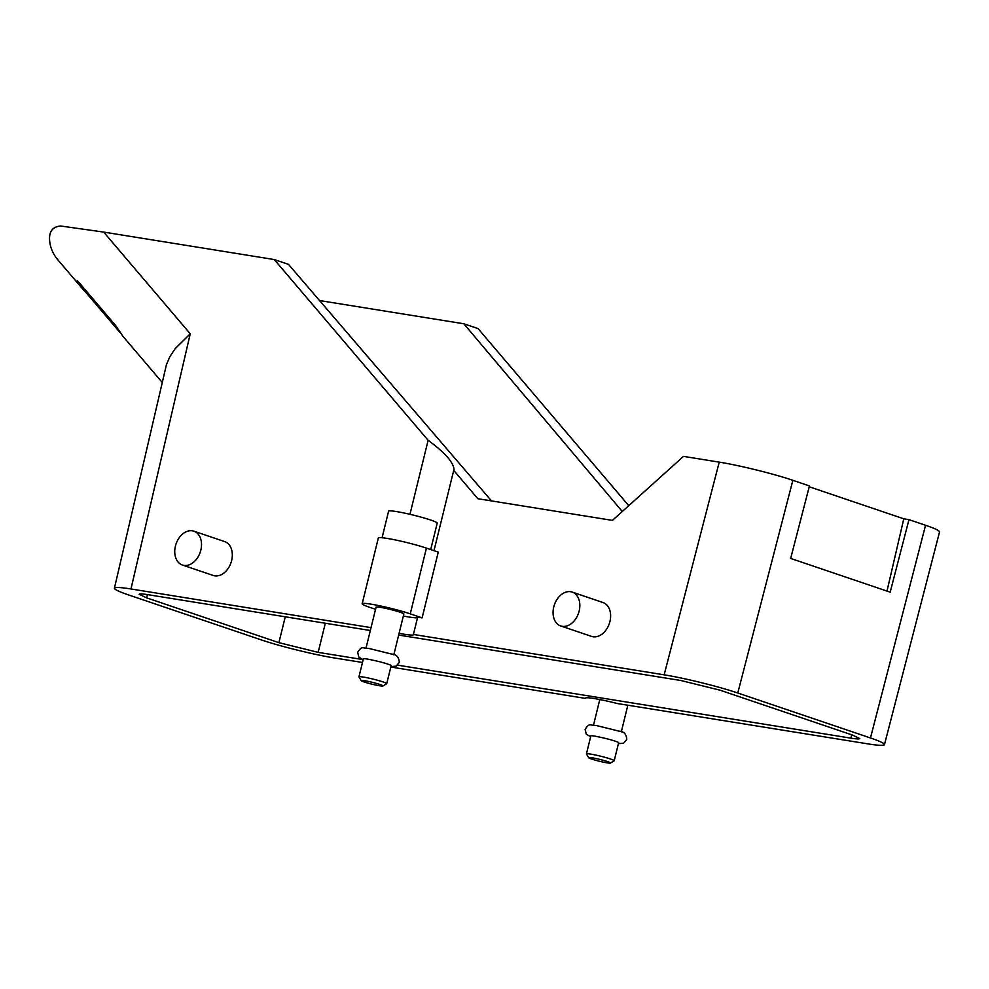 <?xml version="1.0" encoding="UTF-8"?>
<svg xmlns="http://www.w3.org/2000/svg" width="989" height="989" viewBox="0 0 989 989"><rect width="100%" height="100%" fill="white"/><g stroke="black" fill="none" stroke-linecap="round" stroke-linejoin="round"><path stroke-width="1.48" d="M433.986 550.675L453.716 470.368L477.835 498.716L612.401 520.387L683.498 456.374L719.226 462.135C739.191 465.275 774.288 473.941 792.857 480.308L809.447 485.933L790.668 558.439L890.187 592.164L908.965 519.645L925.556 525.27C934.976 528.485 939.637 530.71 939.55 531.934L884.463 744.63C884.549 743.407 879.889 741.181 870.468 737.967L925.556 525.27M870.468 737.967L737.782 693.005C719.201 686.638 684.104 677.972 664.151 674.832L719.226 462.135M397.677 665.164L850.923 738.153C856.536 739.043 859.466 739.166 859.75 738.548L852.283 735L719.992 690.174L680.729 680.481L398.666 635.062M370.331 630.5L147.967 594.686C142.391 593.808 139.449 593.672 139.14 594.29L146.607 597.838L278.898 642.665L318.161 652.357L362.58 659.515M390.816 667.043L585.476 698.395A28.607 2.398 -166.2 0 1 585.401 698.135A28.607 2.398 -166.2 0 1 617.185 703.5L867.922 743.876C878.393 745.533 883.906 745.78 884.463 744.63M399.099 633.306A28.607 2.398 -166.2 0 0 413.489 634.703A28.607 2.398 -166.2 0 0 413.414 634.456L664.151 674.832M362.481 662.482L334.739 658.019C314.786 654.866 279.677 646.213 261.108 639.834L128.409 594.884C119.026 591.669 114.365 589.456 114.415 588.22C114.947 587.058 120.46 587.305 130.968 588.974L371.048 627.632M403.351 616.011A28.607 2.398 -166.2 0 0 417.556 617.593M422.118 617.865L438.263 552.134L426.42 548.116A28.607 2.398 -166.2 0 0 396.181 540.118A28.607 2.398 -166.2 0 0 378.33 538.016L362.172 603.76A28.607 2.398 -166.2 0 1 380.036 605.861A28.607 2.398 -166.2 0 1 410.262 613.86L422.118 617.865L417.655 617.148L413.414 634.456M375.536 609.311L369.639 607.308A28.607 2.398 -166.2 0 1 362.172 603.76M610.436 763.063A11.225 0.94 -166.2 0 0 604.452 760.64A11.225 0.94 -166.2 0 0 592.139 757.797A11.225 0.94 -166.2 0 0 588.702 757.722A11.225 0.94 -166.2 0 0 595.551 760.232A11.225 0.94 -166.2 0 0 607.023 762.84A11.225 0.94 -166.2 0 0 610.436 763.063L614.132 760.85A14.303 1.199 -166.2 0 0 614.206 760.764A14.303 1.199 -166.2 0 0 605.985 757.611A14.303 1.199 -166.2 0 0 590.841 754.137A14.303 1.199 -166.2 0 0 586.428 753.939L590.866 735.853A14.303 1.199 13.8 0 1 591.274 735.68M586.428 753.939A14.303 1.199 -166.2 0 0 586.452 754.051L588.702 757.722M618.36 742.331A14.303 1.199 13.8 0 1 618.644 742.677L614.206 760.764M114.415 588.22L166.436 364.657L169.885 356.584L175.14 348.697L190.247 333.788L130.968 588.974M200.829 550.144A17.876 12.77 108.7 0 1 182.396 565.028A17.876 12.77 108.7 0 1 175.436 546.052A17.876 12.77 108.7 0 1 193.869 531.167A17.876 12.77 108.7 0 1 200.829 550.144M491.496 500.916L288.491 264.372L274.274 259.551L103.684 232.081L60.638 225.999C51.304 226.84 47.855 233.219 50.315 245.148A82.507 53.097 -40.4 0 0 57.733 259.687L82.569 288.862A82.507 53.097 -40.4 0 1 77.303 280.48L115.614 325.492L122.908 336.26L162.233 382.446M572.186 592.09L602.981 602.524A17.876 12.77 108.7 0 1 609.941 621.5A17.876 12.77 108.7 0 1 591.509 636.384L560.714 625.95A17.876 12.77 108.7 0 1 553.753 606.974A17.876 12.77 108.7 0 1 572.186 592.09A17.876 12.77 108.7 0 1 579.146 611.066A17.876 12.77 108.7 0 1 560.714 625.95M319.534 300.545L463.829 323.774L478.046 328.595L628.757 505.663M82.569 288.862A82.507 53.097 -40.4 0 0 82.915 289.258A286.031 184.053 139.6 0 0 86.599 293.263L119.916 332.415M366.029 648.018L376.067 607.172A14.303 1.199 13.8 0 1 380.481 607.37A14.303 1.199 13.8 0 1 395.625 610.843A14.303 1.199 13.8 0 1 403.846 613.996L393.807 654.842M193.869 531.167L224.676 541.601A17.876 12.77 108.7 0 1 231.636 560.578A17.876 12.77 108.7 0 1 213.204 575.462L182.396 565.028M409.953 514.305L428.126 440.315L274.274 259.551M86.599 293.263L87.316 292.25M453.716 470.368L454.038 469.602C453.469 462.283 444.84 452.517 428.126 440.315M463.829 323.774L622.279 511.498M382.953 685.995A11.225 0.94 -166.2 0 0 376.97 683.56A11.225 0.94 -166.2 0 0 364.669 680.716A11.225 0.94 -166.2 0 0 361.22 680.655A11.225 0.94 -166.2 0 0 368.081 683.164A11.225 0.94 -166.2 0 0 379.553 685.76A11.225 0.94 -166.2 0 0 382.953 685.995L386.65 683.77A14.303 1.199 -166.2 0 0 386.724 683.683A14.303 1.199 -166.2 0 0 378.503 680.531A14.303 1.199 -166.2 0 0 363.359 677.057A14.303 1.199 -166.2 0 0 358.945 676.859L363.396 658.773A14.303 1.199 13.8 0 1 363.804 658.6L366.968 658.971C377.971 661.122 385.945 663.223 390.915 665.263L390.84 665.226M358.945 676.859A14.303 1.199 -166.2 0 0 358.97 676.971L361.22 680.655M382.075 537.744L388.59 511.189A25.034 2.089 13.8 0 1 396.317 511.548A25.034 2.089 13.8 0 1 422.822 517.618A25.034 2.089 13.8 0 1 437.212 523.132L430.709 549.575M390.89 665.251A14.303 1.199 13.8 0 1 391.174 665.597L386.724 683.683M908.965 519.645L903.785 518.817L886.997 591.076M809.225 486.773L903.785 518.817M737.782 693.005L792.857 480.308M410.262 613.86L426.42 548.116M103.684 232.081L190.247 333.788M851.665 734.79L850.923 738.153M325.319 623.255L318.161 652.357M285.265 616.802L278.898 642.665M147.485 594.612L146.607 597.838M593.511 725.098L599.791 699.532M590.631 736.817L586.23 734.073L585.129 729.252C590.013 722.489 589.036 725.493 596.144 725.469L619.361 731.217C623.898 731.403 626.383 734.159 626.791 739.488L623.602 743.246L618.409 743.641M591.335 735.668L594.438 736.051C605.441 738.202 613.427 740.304 618.385 742.343L618.31 742.306M621.29 731.922L627.842 705.219M363.148 659.75L358.747 656.993L357.647 652.171C362.543 645.409 361.566 648.413 368.674 648.388L391.879 654.137C396.428 654.322 398.901 657.079 399.321 662.407L396.119 666.166L390.927 666.574"/></g></svg>
